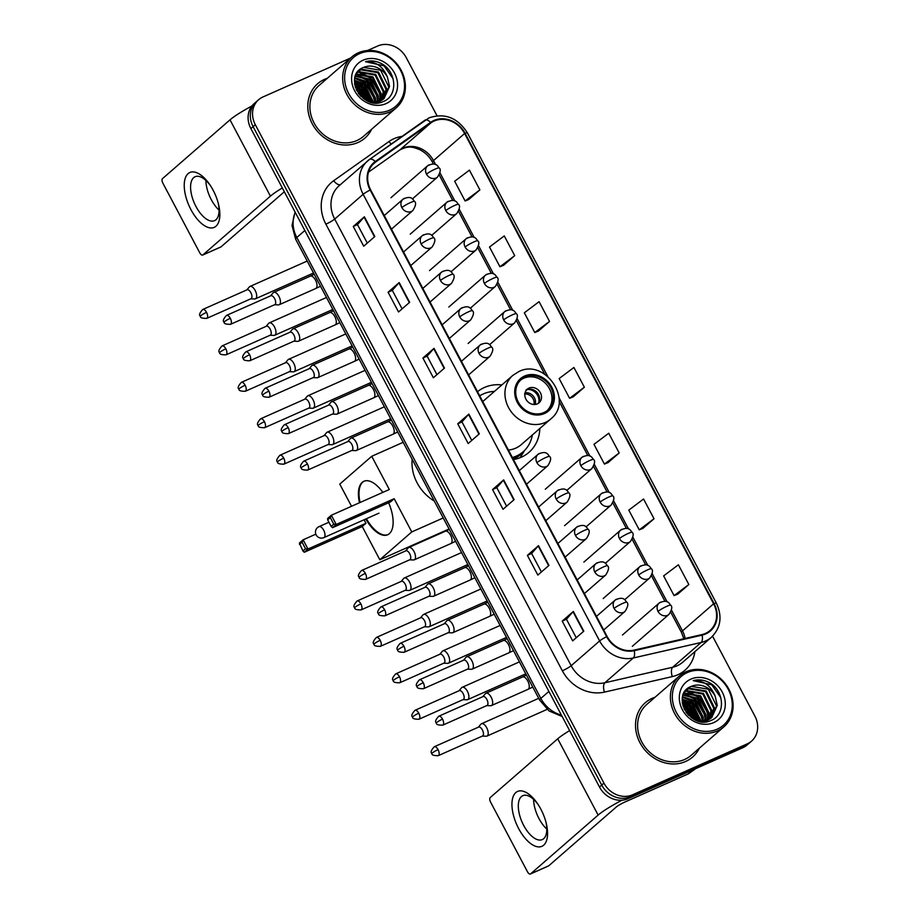 <?xml version="1.0" encoding="UTF-8"?>
<svg xmlns="http://www.w3.org/2000/svg" width="920" height="920" viewBox="0 0 920 920"><rect width="100%" height="100%" fill="white"/><g stroke="black" fill="none" stroke-linecap="round" stroke-linejoin="round"><path stroke-width="1.38" d="M501.871 384.916A39.767 34.649 49 0 0 484.426 387.481A39.767 34.649 49 0 0 477.526 391.713M513.441 459.54A39.767 34.649 49 0 0 521.341 457.205A39.767 34.649 49 0 0 528.988 452.341A39.767 34.649 49 0 0 539.81 428.501M350.566 58.052L262.993 96.945A22.505 19.607 49 0 0 258.658 99.693L254.207 103.569A22.505 19.607 49 0 0 250.884 128.582L599.495 787.002A22.505 19.607 49 0 0 628.049 798.686L742.773 747.741A22.505 19.607 49 0 0 747.097 744.993L749.328 743.061A22.505 19.607 49 0 1 744.993 745.809A22.505 19.607 49 0 0 749.328 743.061L751.548 741.117A22.505 19.607 49 0 0 754.883 716.105L712.563 636.192M256.438 101.626A22.505 19.607 49 0 0 253.103 126.649L601.714 785.059A22.505 19.607 49 0 0 630.269 796.755L744.993 745.809L630.269 796.755A22.505 19.607 49 0 1 601.714 785.059L253.103 126.649A22.505 19.607 49 0 1 256.438 101.626M324.53 79.362A36.018 31.383 49 0 0 317.596 83.766A36.018 31.383 49 0 0 314.697 127.811A36.018 31.383 49 0 0 357.96 142.508A36.018 31.383 49 0 0 364.895 138.103A36.018 31.383 49 0 0 371.645 129.237A36.018 31.383 49 0 1 364.895 138.103A36.018 31.383 49 0 1 357.96 142.508A36.018 31.383 49 0 1 314.697 127.811A36.018 31.383 49 0 1 317.596 83.766A36.018 31.383 49 0 1 324.53 79.362A36.018 31.383 49 0 1 327.313 78.303A36.018 31.383 49 0 0 324.53 79.362M652.245 698.314A36.018 31.383 49 0 0 645.311 702.719A36.018 31.383 49 0 0 642.413 746.764A36.018 31.383 49 0 0 685.676 761.449A36.018 31.383 49 0 0 692.61 757.045A36.018 31.383 49 0 0 699.361 748.178A36.018 31.383 49 0 1 692.61 757.045L692.61 757.045A36.018 31.383 49 0 1 685.676 761.449A36.018 31.383 49 0 1 642.413 746.764A36.018 31.383 49 0 1 645.311 702.719A36.018 31.383 49 0 1 652.245 698.314A36.018 31.383 49 0 1 655.029 697.245A36.018 31.383 49 0 0 652.245 698.314M434.136 121.037A24.012 20.918 -131 0 1 464.611 133.504L713.609 603.796A24.012 20.918 -131 0 1 710.056 630.487A24.012 20.918 -131 0 1 701.914 634.593L634.064 650.118A24.012 20.918 -131 0 1 607.119 636.479L370.645 189.842A24.012 20.918 -131 0 1 374.198 163.15A24.012 20.918 -131 0 1 375.636 162.023L430.951 122.843A24.012 20.918 -131 0 1 434.136 121.037M433.86 120.508A24.61 21.436 49 0 0 430.594 122.36L375.279 161.54A24.61 21.436 49 0 0 370.162 190.049L606.636 636.686A24.61 21.436 49 0 0 634.259 650.67L702.109 635.145A24.61 21.436 49 0 0 714.092 603.577L465.094 133.285A24.61 21.436 49 0 0 433.86 120.508M677.706 594.159L688.838 584.522L678.396 564.788L663.63 575.897L674.084 595.631L677.833 594.101M642.873 528.379L654.016 518.753L643.563 499.019L628.808 510.117L639.25 529.851L643.011 528.333M608.051 462.61L619.183 452.973L608.741 433.239L593.975 444.348L604.428 464.082L608.189 462.553M468.74 199.502L479.883 189.876L469.43 170.142L454.675 181.24L465.117 200.974L468.878 199.456M503.573 265.282L514.705 255.645L504.263 235.911L489.497 247.02L499.951 266.754L503.7 265.224M538.395 331.05L549.539 321.425L539.085 301.691L524.331 312.8L534.773 332.534L538.534 331.004M573.229 396.83L584.361 387.205L573.907 367.471L559.153 378.568L569.595 398.303L573.355 396.773M258.658 99.693A22.505 19.607 49 0 0 255.323 124.717L603.934 783.127A22.505 19.607 49 0 0 632.5 794.822L747.212 743.877A22.505 19.607 49 0 0 751.548 741.117M437 115.736L406.272 57.684A22.505 19.607 49 0 0 377.706 46L367.528 50.519M548.952 565.397L537.843 575.08L527.39 555.346L538.51 545.663L548.952 565.397M583.786 631.178L572.665 640.849L562.223 621.115L573.332 611.443L583.786 631.178M444.475 368.08L433.366 377.752L422.912 358.018L434.033 348.346L444.475 368.08M409.653 302.3L398.532 311.972L388.091 292.238L399.199 282.566L409.653 302.3M374.82 236.52L363.71 246.203L353.268 226.469L364.377 216.786L374.82 236.52M514.13 499.629L503.022 509.3L492.568 489.566L503.677 479.895L514.13 499.629M479.308 433.849L468.188 443.52L457.746 423.786L468.855 414.115L479.308 433.849M457.746 423.786L461.966 421.912M471.764 440.416L461.966 421.889L468.544 414.425A6.003 0.759 -27.9 0 1 468.855 414.115M492.568 489.566L496.8 487.692M506.586 506.184L496.788 487.669L503.366 480.194A6.003 0.759 -27.9 0 1 503.677 479.895M353.268 226.469L357.489 224.583L364.067 217.097A6.003 0.759 -27.9 0 1 364.377 216.786M388.091 292.238L392.322 290.363M402.109 308.867L392.311 290.34L398.889 282.865A6.003 0.759 -27.9 0 1 399.199 282.566M422.912 358.018L427.144 356.143M436.942 374.635L427.133 356.12L433.711 348.645A6.003 0.759 -27.9 0 1 434.033 348.346M562.223 621.115L566.455 619.24L573.022 611.742A6.003 0.759 -27.9 0 1 573.332 611.443M527.39 555.346L531.622 553.46M541.42 571.964L531.61 553.449L538.2 545.974A6.003 0.759 -27.9 0 1 538.51 545.663M584.361 387.205L569.595 398.303M549.539 321.425L534.773 332.534M514.705 255.645L499.951 266.754M479.883 189.876L465.117 200.974M619.183 452.973L604.428 464.082M654.016 518.753L639.25 529.851M688.838 584.522L674.084 595.631M367.287 243.087L357.478 224.572M576.242 637.744L566.444 619.217M696.463 720.429A36.018 31.383 49 0 0 682.594 704.26A36.018 31.383 49 0 1 696.463 720.429M368.747 101.476A36.018 31.383 49 0 0 354.878 85.318A36.018 31.383 49 0 1 368.747 101.476M190.923 209.599A30.015 14.237 66.1 0 1 186.955 174.869A30.015 14.237 66.1 0 1 209.783 184.655A30.015 14.237 66.1 0 1 213.152 190.256A30.015 14.237 66.1 0 1 218.558 204.424A30.015 14.237 66.1 0 1 212.692 227.838A30.015 14.237 66.1 0 1 190.923 209.599M210.427 185.633A24.012 11.385 -113.9 0 0 195.086 176.743A24.012 11.385 -113.9 0 0 195.937 206.436A24.012 11.385 -113.9 0 0 214.578 220.639A24.012 11.385 -113.9 0 0 218.27 203.297M219.086 210.139A24.012 11.385 66.1 0 1 211.266 199.629A24.012 11.385 66.1 0 1 205.896 180.446M251.919 105.995A30.015 3.818 152.1 0 0 230.011 119.841L162.506 178.618A3.749 1.782 -113.9 0 0 162.852 183.114L199.767 252.839A3.749 1.782 -113.9 0 0 202.687 255.058A3.749 1.782 -113.9 0 0 202.906 254.909L221.018 246.87L284.326 191.751M282.313 187.956A30.015 3.818 152.1 0 0 270.411 196.144L202.906 254.909M389.562 110.193A32.269 28.106 49 0 0 400.545 70.38A32.269 28.106 49 0 0 359.605 53.636A32.269 28.106 49 0 0 348.622 93.437A32.269 28.106 49 0 0 389.562 110.193M389.7 111.998A33.764 29.417 49 0 0 396.198 107.87A33.764 29.417 49 0 0 398.923 66.573A33.764 29.417 49 0 0 358.351 52.796A33.764 29.417 49 0 0 351.854 56.925A33.764 29.417 49 0 0 349.14 98.221A33.764 29.417 49 0 0 389.7 111.998M351.854 56.925L319.079 85.468A33.764 29.417 49 0 0 316.353 126.764A33.764 29.417 49 0 0 356.914 140.53A33.764 29.417 49 0 0 363.411 136.401L396.198 107.87M369.115 100.257A33.764 29.417 49 0 0 366.631 95.852M356.718 85.537A33.764 29.417 49 0 0 354.671 84.18M357.202 72.461L358.777 71.645L375.739 74.474L383.985 91.321L381.006 100.59M356.971 72.795L358.087 72.254L375.049 75.072L383.295 91.919L380.581 100.809M387.447 77.153A18.756 16.341 49 0 0 363.641 67.413C342.228 74.98 362.687 111.722 383.03 101.614C398.279 96.266 396.761 71.495 381.443 63.606C376.096 60.881 370.794 60.248 365.539 61.709C375.705 61.226 383.007 66.367 387.447 77.153L389.539 86.48L384.077 98.52L380.362 100.912L370.933 102.2M357.799 71.668L361.56 69.23L378.522 72.047L386.768 88.895L382.616 99.636M383.387 99.118L379.661 101.51L374.762 102.867M357.776 71.691L360.858 69.839L377.821 72.657L386.066 89.504L382.237 99.9M358.179 93.035L360.985 96.416M355.189 86.641L359.076 88.975L366.712 100.556M355.534 87.757L358.374 89.585L365.677 100.004M354.545 83.03L361.847 86.56L370.07 101.948M354.625 83.846L361.157 87.17L369.311 101.683M354.522 80.189L364.63 84.145L372.876 100.993L372.784 102.361M354.487 80.845L363.929 84.743L372.14 102.327M354.878 77.797L367.402 81.73L375.647 98.566L375.176 102.292M354.763 78.361L366.712 82.328L374.957 99.176L374.601 102.338M355.488 75.727L370.185 79.304L378.43 96.151L377.303 101.936M355.315 76.222L369.495 79.913L377.729 96.761L376.797 102.051M356.293 73.945L372.968 76.889L381.202 93.736L379.247 101.361M356.074 74.37L372.266 77.487L380.512 94.334L378.775 101.534M363.641 67.413L380.604 70.242L388.849 87.09L383.732 98.82M363.089 60.202A24.759 21.574 49 0 0 354.66 90.758A24.759 21.574 49 0 0 386.078 103.615A24.759 21.574 49 0 0 394.507 73.071A24.759 21.574 49 0 0 363.089 60.202M365.539 61.709L384.054 65.837L393.104 78.763M360.467 73.508L370.162 77.935L377.315 86.33L380.27 96.887M357.696 75.934L367.379 80.35L374.543 88.745L377.487 99.302M354.913 78.349L364.607 82.765L371.76 91.16L374.716 101.718M354.476 81.362L361.824 85.192L371.784 102.292M354.821 85.02L359.053 87.607L368.322 101.303M356.569 90.252L363.503 98.578M362.25 73.543L370.507 77.625L380.489 94.955M359.478 75.957L367.735 80.051L377.706 97.37M356.695 78.384L364.952 82.466L374.934 99.785M354.487 80.96L362.169 84.882L372.151 102.2M354.729 84.502L359.398 87.308L368.805 101.499M356.166 89.389L364.285 99.13M525.147 377.016A20.263 17.652 49 0 0 521.249 379.488A20.263 17.652 49 0 0 519.616 404.271A20.263 17.652 49 0 0 543.95 412.528A20.263 17.652 49 0 0 547.848 410.055A20.263 17.652 49 0 0 549.481 385.273A20.263 17.652 49 0 0 525.147 377.016M547.135 410.642A20.263 17.652 49 0 0 547.791 386.055A20.263 17.652 49 0 0 523.756 378.223A20.263 17.652 49 0 0 520.57 380.121M512.727 458.183A35.489 30.923 49 0 0 514.912 457.32A35.489 30.923 49 0 0 521.732 452.985L523.123 451.777A35.489 30.923 49 0 0 532.335 434.999M512.371 457.516A35.489 30.923 49 0 0 516.292 456.113A35.489 30.923 49 0 0 523.123 451.777M494.408 391.425A35.489 30.923 49 0 0 483.345 393.898A35.489 30.923 49 0 0 479.722 395.841M508.426 450.053A28.888 25.173 49 0 0 515.729 448.155A28.888 25.173 49 0 0 521.295 444.613L550.746 418.979A28.888 25.173 -131 0 1 545.18 422.51A28.888 25.173 -131 0 1 510.473 410.734A28.888 25.173 -131 0 1 512.808 375.406L483.356 401.039A28.888 25.173 49 0 0 482.758 401.58M412.148 459.241A41.273 35.949 49 0 0 434.274 501.043M528.988 388.091A9.005 7.843 49 0 0 527.252 389.195A9.005 7.843 49 0 0 526.528 400.2A9.005 7.843 49 0 0 537.337 403.88A9.005 7.843 49 0 0 539.074 402.776A9.005 7.843 49 0 0 539.798 391.759A9.005 7.843 49 0 0 528.988 388.091M538.028 403.523A9.005 7.843 49 0 0 537.418 392.863A9.005 7.843 49 0 0 527.034 389.781A9.005 7.843 49 0 0 526.355 390.126M524.779 450.202L520.639 456.86A39.019 33.994 -131 0 1 520.076 457.734M528.034 389.424A10.499 9.154 -131 0 1 538.947 401.959M526.32 389.574L524.618 394.024M388.631 502.768A29.267 13.88 66.1 0 1 387.653 534.761A29.267 13.88 66.1 0 1 365.792 519.006M449.075 528.988L379.822 559.74L362.238 526.528L304.278 552.264L302.921 550.999L299.402 543.053L303.117 539.81L315.824 534.175M351.52 506.287L339.779 484.104L371.726 456.285L403.178 442.313M362.238 526.528L365.964 523.284L307.993 549.021L304.278 552.264M359.467 502.757A29.267 13.88 66.1 0 1 363.894 481.275A29.267 13.88 66.1 0 1 382.812 492.395M364.09 519.754L365.964 523.284M379.822 559.74L411.769 531.933L394.185 498.709L390.459 501.952L332.499 527.689L336.225 524.457L394.185 498.709M330.28 517.58L333.764 524.159L336.225 524.457L331.349 515.246L330.28 517.58L327.669 519.857L327.623 518.489L331.349 515.246L389.309 489.509L371.726 456.285M443.233 517.96L411.769 531.933M299.448 544.422L302.059 542.156L303.117 539.81L307.993 549.021L305.532 548.734L302.059 542.156M302.921 550.999L305.532 548.734M333.764 524.159L331.154 526.435L332.499 527.689M327.669 519.857L331.154 526.435M387.952 534.623A29.267 13.88 66.1 0 1 366.401 518.731M360.065 502.492A29.267 13.88 66.1 0 1 362.791 482.091A29.267 13.88 66.1 0 1 364.205 481.148M250.792 298.816L254.69 298.954A6.75 3.197 -113.9 0 0 255.415 298.816A6.75 3.197 -113.9 0 0 255.817 298.563A6.75 3.197 -113.9 0 0 255.173 290.467A6.75 3.197 -113.9 0 0 249.941 286.476A6.75 3.197 -113.9 0 0 249.538 286.729A6.75 3.197 -113.9 0 0 249.355 286.925A6.75 3.197 -113.9 0 0 249.182 287.155M206.54 312.363A4.876 2.311 -113.9 0 1 206.712 318.389L251.033 298.712A4.876 2.311 -113.9 0 0 251.321 298.528A4.876 2.311 -113.9 0 0 250.861 292.686A4.876 2.311 -113.9 0 0 247.077 289.8L202.756 309.476C199.548 312.995 198.766 315.238 200.422 316.216A4.876 0.621 152.1 0 1 200.813 315.675A4.876 0.621 -27.9 0 1 206.54 312.363A4.876 2.311 -113.9 0 0 202.756 309.476M270.089 335.259L273.987 335.397A6.75 3.197 -113.9 0 0 274.712 335.259A6.75 3.197 -113.9 0 0 275.103 335.006A6.75 3.197 -113.9 0 0 274.47 326.91A6.75 3.197 -113.9 0 0 269.226 322.909A6.75 3.197 -113.9 0 0 268.835 323.161A6.75 3.197 -113.9 0 0 268.64 323.368A6.75 3.197 -113.9 0 0 268.479 323.598M225.837 348.806A4.876 2.311 -113.9 0 1 226.009 354.832L270.33 335.156A4.876 2.311 -113.9 0 0 270.618 334.972A4.876 2.311 -113.9 0 0 270.158 329.118A4.876 2.311 -113.9 0 0 266.374 326.232L222.053 345.92C218.845 349.428 218.063 351.681 219.719 352.659A4.876 0.621 152.1 0 1 220.11 352.118A4.876 0.621 -27.9 0 1 225.837 348.806A4.876 2.311 -113.9 0 0 222.053 345.92M289.386 371.703L293.284 371.829A6.75 3.197 -113.9 0 0 294.009 371.703A6.75 3.197 -113.9 0 0 294.4 371.45A6.75 3.197 -113.9 0 0 293.767 363.354A6.75 3.197 -113.9 0 0 288.523 359.352A6.75 3.197 -113.9 0 0 288.132 359.605A6.75 3.197 -113.9 0 0 287.937 359.8A6.75 3.197 -113.9 0 0 287.764 360.03M245.134 385.238A4.876 2.311 -113.9 0 1 245.306 391.276L289.627 371.588A4.876 2.311 -113.9 0 0 289.904 371.404A4.876 2.311 -113.9 0 0 289.443 365.562A4.876 2.311 -113.9 0 0 285.66 362.675L241.35 382.352C238.13 385.871 237.36 388.113 239.016 389.091A4.876 0.621 152.1 0 1 239.395 388.562A4.876 0.621 -27.9 0 1 245.134 385.238A4.876 2.311 -113.9 0 0 241.35 382.352M308.671 408.135L312.57 408.273A6.75 3.197 -113.9 0 0 313.294 408.135A6.75 3.197 -113.9 0 0 313.697 407.882A6.75 3.197 -113.9 0 0 313.065 399.786A6.75 3.197 -113.9 0 0 307.82 395.796A6.75 3.197 -113.9 0 0 307.429 396.048A6.75 3.197 -113.9 0 0 307.234 396.244A6.75 3.197 -113.9 0 0 307.061 396.474M264.419 421.682A4.876 2.311 -113.9 0 1 264.603 427.708L308.913 408.031A4.876 2.311 -113.9 0 0 309.2 407.847A4.876 2.311 -113.9 0 0 308.74 402.005A4.876 2.311 -113.9 0 0 304.957 399.119L260.636 418.796C257.427 422.315 256.645 424.557 258.313 425.534A4.876 0.621 152.1 0 1 258.692 424.994A4.876 0.621 -27.9 0 1 264.419 421.682A4.876 2.311 -113.9 0 0 260.636 418.796M327.968 444.578L331.867 444.716A6.75 3.197 -113.9 0 0 332.591 444.578A6.75 3.197 -113.9 0 0 332.982 444.325A6.75 3.197 -113.9 0 0 332.35 436.229A6.75 3.197 -113.9 0 0 327.117 432.228A6.75 3.197 -113.9 0 0 326.715 432.48A6.75 3.197 -113.9 0 0 326.519 432.687A6.75 3.197 -113.9 0 0 326.358 432.917M283.716 458.125A4.876 2.311 -113.9 0 1 283.889 464.151L328.21 444.475A4.876 2.311 -113.9 0 0 328.497 444.291A4.876 2.311 -113.9 0 0 328.037 438.437A4.876 2.311 -113.9 0 0 324.254 435.551L279.933 455.239C276.724 458.746 275.942 461 277.598 461.978A4.876 0.621 152.1 0 1 277.989 461.437A4.876 0.621 -27.9 0 1 283.716 458.125A4.876 2.311 -113.9 0 0 279.933 455.239M405.145 590.341L409.043 590.467A6.75 3.197 -113.9 0 0 409.768 590.33A6.75 3.197 -113.9 0 0 410.159 590.088A6.75 3.197 -113.9 0 0 409.526 581.992A6.75 3.197 -113.9 0 0 404.282 577.99A6.75 3.197 -113.9 0 0 403.891 578.243A6.75 3.197 -113.9 0 0 403.696 578.438A6.75 3.197 -113.9 0 0 403.535 578.668M360.893 603.876A4.876 2.311 -113.9 0 1 361.065 609.914L405.386 590.226A4.876 2.311 -113.9 0 0 405.674 590.042A4.876 2.311 -113.9 0 0 405.214 584.2A4.876 2.311 -113.9 0 0 401.43 581.313L357.109 600.99C353.901 604.509 353.119 606.751 354.775 607.729A4.876 0.621 152.1 0 1 355.166 607.188A4.876 0.621 -27.9 0 1 360.893 603.876A4.876 2.311 -113.9 0 0 357.109 600.99M424.442 626.773L428.341 626.911A6.75 3.197 -113.9 0 0 429.065 626.773A6.75 3.197 -113.9 0 0 429.456 626.52A6.75 3.197 -113.9 0 0 428.823 618.424A6.75 3.197 -113.9 0 0 423.579 614.433A6.75 3.197 -113.9 0 0 423.188 614.686A6.75 3.197 -113.9 0 0 422.993 614.882A6.75 3.197 -113.9 0 0 422.82 615.112M380.19 640.32A4.876 2.311 -113.9 0 1 380.362 646.346L424.683 626.669A4.876 2.311 -113.9 0 0 424.959 626.485A4.876 2.311 -113.9 0 0 424.499 620.644A4.876 2.311 -113.9 0 0 420.716 617.757L376.406 637.433C373.186 640.941 372.416 643.195 374.072 644.172A4.876 0.621 152.1 0 1 374.463 643.632A4.876 0.621 -27.9 0 1 380.19 640.32A4.876 2.311 -113.9 0 0 376.406 637.433M443.727 663.216L447.626 663.343A6.75 3.197 -113.9 0 0 448.35 663.216A6.75 3.197 -113.9 0 0 448.753 662.963A6.75 3.197 -113.9 0 0 448.12 654.867A6.75 3.197 -113.9 0 0 442.876 650.865A6.75 3.197 -113.9 0 0 442.485 651.119A6.75 3.197 -113.9 0 0 442.29 651.314A6.75 3.197 -113.9 0 0 442.117 651.544M399.487 676.763A4.876 2.311 -113.9 0 1 399.659 682.789L443.969 663.113A4.876 2.311 -113.9 0 0 444.256 662.929A4.876 2.311 -113.9 0 0 443.796 657.075A4.876 2.311 -113.9 0 0 440.013 654.189L395.692 673.877C392.483 677.384 391.713 679.627 393.369 680.616A4.876 0.621 152.1 0 1 393.748 680.075A4.876 0.621 -27.9 0 1 399.487 676.763A4.876 2.311 -113.9 0 0 395.692 673.877M463.024 699.66L466.923 699.786A6.75 3.197 -113.9 0 0 467.647 699.648A6.75 3.197 -113.9 0 0 468.038 699.407A6.75 3.197 -113.9 0 0 467.406 691.311A6.75 3.197 -113.9 0 0 462.173 687.309A6.75 3.197 -113.9 0 0 461.771 687.562A6.75 3.197 -113.9 0 0 461.587 687.757A6.75 3.197 -113.9 0 0 461.414 687.987M418.772 713.195A4.876 2.311 -113.9 0 1 418.945 719.233L463.266 699.545A4.876 2.311 -113.9 0 0 463.553 699.361A4.876 2.311 -113.9 0 0 463.093 693.519A4.876 2.311 -113.9 0 0 459.31 690.632L414.989 710.309C411.78 713.828 410.998 716.07 412.654 717.048A4.876 0.621 152.1 0 1 413.046 716.507A4.876 0.621 -27.9 0 1 418.772 713.195A4.876 2.311 -113.9 0 0 414.989 710.309M482.322 736.092L486.22 736.23A6.75 3.197 -113.9 0 0 486.944 736.092A6.75 3.197 -113.9 0 0 487.335 735.839A6.75 3.197 -113.9 0 0 486.703 727.743A6.75 3.197 -113.9 0 0 481.459 723.752A6.75 3.197 -113.9 0 0 481.068 724.005A6.75 3.197 -113.9 0 0 480.872 724.201A6.75 3.197 -113.9 0 0 480.711 724.431M438.069 749.639A4.876 2.311 -113.9 0 1 438.242 755.665L482.563 735.988A4.876 2.311 -113.9 0 0 482.839 735.804A4.876 2.311 -113.9 0 0 482.39 729.962A4.876 2.311 -113.9 0 0 478.595 727.076L434.286 746.752C431.077 750.26 430.296 752.514 431.952 753.491A4.876 0.621 152.1 0 1 432.342 752.951A4.876 0.621 -27.9 0 1 438.069 749.639A4.876 2.311 -113.9 0 0 434.286 746.752M274.551 304.75L278.45 304.888A6.75 3.197 -113.9 0 0 279.174 304.75A6.75 3.197 -113.9 0 0 279.577 304.497A6.75 3.197 -113.9 0 0 279.162 296.838A6.75 3.197 -113.9 0 0 273.7 292.411A6.75 3.197 -113.9 0 0 273.309 292.663A6.75 3.197 -113.9 0 0 273.113 292.859A6.75 3.197 -113.9 0 0 272.941 293.089M230.299 318.297A4.876 2.311 -113.9 0 1 230.483 324.323L274.792 304.647A4.876 2.311 -113.9 0 0 275.08 304.462A4.876 2.311 -113.9 0 0 274.62 298.62A4.876 2.311 -113.9 0 0 270.836 295.734L226.515 315.41C223.307 318.929 222.525 321.172 224.192 322.149A4.876 0.621 152.1 0 1 224.572 321.609A4.876 0.621 -27.9 0 1 230.299 318.297A4.876 2.311 -113.9 0 0 226.515 315.41M293.848 341.193L297.747 341.331A6.75 3.197 -113.9 0 0 298.471 341.193A6.75 3.197 -113.9 0 0 298.862 340.94A6.75 3.197 -113.9 0 0 298.448 333.281A6.75 3.197 -113.9 0 0 292.986 328.842A6.75 3.197 -113.9 0 0 292.594 329.096A6.75 3.197 -113.9 0 0 292.399 329.303A6.75 3.197 -113.9 0 0 292.238 329.532M249.596 354.74A4.876 2.311 -113.9 0 1 249.768 360.766L294.089 341.09A4.876 2.311 -113.9 0 0 294.377 340.906A4.876 2.311 -113.9 0 0 293.917 335.053A4.876 2.311 -113.9 0 0 290.133 332.166L245.812 351.854C242.604 355.361 241.822 357.615 243.478 358.593A4.876 0.621 152.1 0 1 243.869 358.053A4.876 0.621 -27.9 0 1 249.596 354.74A4.876 2.311 -113.9 0 0 245.812 351.854M313.145 377.637L317.043 377.763A6.75 3.197 -113.9 0 0 317.768 377.637A6.75 3.197 -113.9 0 0 318.159 377.384A6.75 3.197 -113.9 0 0 317.745 369.713A6.75 3.197 -113.9 0 0 312.282 365.286A6.75 3.197 -113.9 0 0 311.891 365.539A6.75 3.197 -113.9 0 0 311.696 365.734A6.75 3.197 -113.9 0 0 311.535 365.964M268.893 391.172A4.876 2.311 -113.9 0 1 269.065 397.21L313.386 377.522A4.876 2.311 -113.9 0 0 313.662 377.338A4.876 2.311 -113.9 0 0 313.214 371.496A4.876 2.311 -113.9 0 0 309.419 368.609L265.109 388.286C261.889 391.805 261.119 394.047 262.775 395.025A4.876 0.621 152.1 0 1 263.166 394.484A4.876 0.621 -27.9 0 1 268.893 391.172A4.876 2.311 -113.9 0 0 265.109 388.286M332.43 414.069L336.329 414.207A6.75 3.197 -113.9 0 0 337.065 414.069A6.75 3.197 -113.9 0 0 337.456 413.816A6.75 3.197 -113.9 0 0 337.042 406.157A6.75 3.197 -113.9 0 0 331.579 401.729A6.75 3.197 -113.9 0 0 331.188 401.982A6.75 3.197 -113.9 0 0 330.993 402.178A6.75 3.197 -113.9 0 0 330.82 402.408M288.19 427.616A4.876 2.311 -113.9 0 1 288.362 433.642L332.672 413.966A4.876 2.311 -113.9 0 0 332.959 413.781A4.876 2.311 -113.9 0 0 332.499 407.94A4.876 2.311 -113.9 0 0 328.716 405.053L284.395 424.729C281.186 428.237 280.416 430.491 282.072 431.468A4.876 0.621 152.1 0 1 282.452 430.928A4.876 0.621 -27.9 0 1 288.19 427.616A4.876 2.311 -113.9 0 0 284.395 424.729M351.728 450.512L355.626 450.639A6.75 3.197 -113.9 0 0 356.35 450.512A6.75 3.197 -113.9 0 0 356.753 450.259A6.75 3.197 -113.9 0 0 356.339 442.6A6.75 3.197 -113.9 0 0 350.876 438.161A6.75 3.197 -113.9 0 0 350.474 438.414A6.75 3.197 -113.9 0 0 350.29 438.61A6.75 3.197 -113.9 0 0 350.117 438.851M307.475 464.059A4.876 2.311 -113.9 0 1 307.648 470.085L351.969 450.409A4.876 2.311 -113.9 0 0 352.256 450.225A4.876 2.311 -113.9 0 0 351.796 444.371A4.876 2.311 -113.9 0 0 348.013 441.485L303.692 461.173C300.483 464.68 299.702 466.923 301.369 467.912A4.876 0.621 152.1 0 1 301.748 467.371A4.876 0.621 -27.9 0 1 307.475 464.059A4.876 2.311 -113.9 0 0 303.692 461.173M409.607 559.832L413.505 559.958A6.75 3.197 -113.9 0 0 414.23 559.832A6.75 3.197 -113.9 0 0 414.632 559.578A6.75 3.197 -113.9 0 0 414.218 551.919A6.75 3.197 -113.9 0 0 408.756 547.481A6.75 3.197 -113.9 0 0 408.365 547.733A6.75 3.197 -113.9 0 0 408.169 547.929A6.75 3.197 -113.9 0 0 407.997 548.159M365.366 573.378A4.876 2.311 -113.9 0 1 365.539 579.404L409.848 559.728A4.876 2.311 -113.9 0 0 410.136 559.544A4.876 2.311 -113.9 0 0 409.676 553.691A4.876 2.311 -113.9 0 0 405.892 550.804L361.572 570.492C358.363 573.999 357.581 576.242 359.248 577.231A4.876 0.621 152.1 0 1 359.628 576.691A4.876 0.621 -27.9 0 1 365.366 573.378A4.876 2.311 -113.9 0 0 361.572 570.492M428.904 596.275L432.803 596.401A6.75 3.197 -113.9 0 0 433.527 596.263A6.75 3.197 -113.9 0 0 433.918 596.022A6.75 3.197 -113.9 0 0 433.504 588.351A6.75 3.197 -113.9 0 0 428.053 583.924A6.75 3.197 -113.9 0 0 427.65 584.177A6.75 3.197 -113.9 0 0 427.455 584.372A6.75 3.197 -113.9 0 0 427.294 584.602M384.652 609.81A4.876 2.311 -113.9 0 1 384.824 615.848L429.145 596.16A4.876 2.311 -113.9 0 0 429.433 595.976A4.876 2.311 -113.9 0 0 428.973 590.134A4.876 2.311 -113.9 0 0 425.19 587.247L380.868 606.924C377.66 610.443 376.878 612.685 378.534 613.663A4.876 0.621 152.1 0 1 378.925 613.122A4.876 0.621 -27.9 0 1 384.652 609.81A4.876 2.311 -113.9 0 0 380.868 606.924M448.201 632.707L452.099 632.845A6.75 3.197 -113.9 0 0 452.824 632.707A6.75 3.197 -113.9 0 0 453.215 632.454A6.75 3.197 -113.9 0 0 452.801 624.795A6.75 3.197 -113.9 0 0 447.338 620.367A6.75 3.197 -113.9 0 0 446.947 620.62A6.75 3.197 -113.9 0 0 446.752 620.816A6.75 3.197 -113.9 0 0 446.591 621.046M403.949 646.254A4.876 2.311 -113.9 0 1 404.122 652.28L448.442 632.603A4.876 2.311 -113.9 0 0 448.718 632.419A4.876 2.311 -113.9 0 0 448.27 626.577A4.876 2.311 -113.9 0 0 444.475 623.691L400.166 643.367C396.945 646.875 396.175 649.129 397.831 650.106A4.876 0.621 152.1 0 1 398.222 649.566A4.876 0.621 -27.9 0 1 403.949 646.254A4.876 2.311 -113.9 0 0 400.166 643.367M467.498 669.15L471.385 669.277A6.75 3.197 -113.9 0 0 472.121 669.15A6.75 3.197 -113.9 0 0 472.512 668.897A6.75 3.197 -113.9 0 0 472.098 661.238A6.75 3.197 -113.9 0 0 466.635 656.799A6.75 3.197 -113.9 0 0 466.244 657.053A6.75 3.197 -113.9 0 0 466.049 657.248A6.75 3.197 -113.9 0 0 465.876 657.478M423.246 682.697A4.876 2.311 -113.9 0 1 423.418 688.723L467.728 669.047A4.876 2.311 -113.9 0 0 468.015 668.863A4.876 2.311 -113.9 0 0 467.555 663.009A4.876 2.311 -113.9 0 0 463.772 660.123L419.462 679.811C416.242 683.318 415.472 685.561 417.128 686.55A4.876 0.621 152.1 0 1 417.507 686.009A4.876 0.621 -27.9 0 1 423.246 682.697A4.876 2.311 -113.9 0 0 419.462 679.811M486.784 705.594L490.682 705.72A6.75 3.197 -113.9 0 0 491.406 705.582A6.75 3.197 -113.9 0 0 491.809 705.341A6.75 3.197 -113.9 0 0 491.395 697.67A6.75 3.197 -113.9 0 0 485.932 693.243A6.75 3.197 -113.9 0 0 485.53 693.496A6.75 3.197 -113.9 0 0 485.346 693.692A6.75 3.197 -113.9 0 0 485.173 693.921M442.531 719.13A4.876 2.311 -113.9 0 1 442.704 725.167L487.025 705.479A4.876 2.311 -113.9 0 0 487.312 705.295A4.876 2.311 -113.9 0 0 486.852 699.453A4.876 2.311 -113.9 0 0 483.069 696.567L438.748 716.243C435.539 719.762 434.757 722.005 436.425 722.982A4.876 0.621 152.1 0 1 436.804 722.442A4.876 0.621 -27.9 0 1 442.531 719.13A4.876 2.311 -113.9 0 0 438.748 716.243M518.639 828.552A30.015 14.237 66.1 0 1 514.671 793.81A30.015 14.237 66.1 0 1 537.498 803.608A30.015 14.237 66.1 0 1 540.868 809.209A30.015 14.237 66.1 0 1 546.273 823.377A30.015 14.237 66.1 0 1 540.408 846.779A30.015 14.237 66.1 0 1 518.639 828.552M538.142 804.574A24.012 11.385 -113.9 0 0 522.801 795.696A24.012 11.385 -113.9 0 0 523.653 825.378A24.012 11.385 -113.9 0 0 542.294 839.581A24.012 11.385 -113.9 0 0 545.985 822.238M546.802 829.081A24.012 11.385 66.1 0 1 538.982 818.57A24.012 11.385 66.1 0 1 533.611 799.388M569.629 730.595A30.015 3.818 152.1 0 0 557.727 738.794L490.222 797.559A3.749 1.782 -113.9 0 0 490.567 802.056L527.482 871.78A3.749 1.782 -113.9 0 0 530.403 874A3.749 1.782 -113.9 0 0 530.621 873.862L548.734 865.812L616.239 807.047A7.498 0.954 -27.9 0 1 625.059 801.952L688.194 773.915L692.714 769.971M622 800.204A30.015 3.818 152.1 0 0 598.126 815.085L530.621 873.862M695.761 768.625L688.689 773.628A3.749 3.266 -131 0 1 688.194 773.915M717.278 729.146A32.269 28.106 49 0 0 728.26 689.333A32.269 28.106 49 0 0 687.32 672.577A32.269 28.106 49 0 0 676.338 712.39A32.269 28.106 49 0 0 717.278 729.146M717.416 730.94A33.764 29.417 49 0 0 723.913 726.811A33.764 29.417 49 0 0 726.639 685.515A33.764 29.417 49 0 0 686.067 671.749A33.764 29.417 49 0 0 679.569 675.878A33.764 29.417 49 0 0 676.856 717.174A33.764 29.417 49 0 0 717.416 730.94M679.569 675.878L646.794 704.409A33.764 29.417 49 0 0 644.069 745.706A33.764 29.417 49 0 0 684.63 759.483A33.764 29.417 49 0 0 691.127 755.355L723.913 726.811M696.831 719.21A33.764 29.417 49 0 0 694.347 714.794M684.434 704.478A33.764 29.417 49 0 0 682.387 703.121M684.917 691.403L686.492 690.598L703.455 693.415L711.7 710.263L708.722 719.543M684.687 691.748L685.803 691.196L702.765 694.025L711.01 710.872L708.296 719.75M715.162 696.106A18.756 16.341 49 0 0 691.357 686.366C669.944 693.933 690.402 730.664 710.746 720.556C725.995 715.208 724.477 690.437 709.159 682.548C703.811 679.834 698.51 679.202 693.255 680.65C703.42 680.168 710.723 685.319 715.162 696.106L717.255 705.421L711.793 717.462L708.078 719.854L698.648 721.142M709.952 718.842L713.782 708.446L705.536 691.598L688.574 688.781L685.779 690.38L689.275 688.183L706.238 691L714.483 707.848L710.332 718.589M711.102 718.071L707.376 720.463L702.477 721.809M685.894 711.976L688.7 715.357M682.904 705.582L686.792 707.928L694.428 719.509M683.249 706.709L686.09 708.526L693.393 718.945M682.26 701.983L689.563 705.513L697.785 720.889M682.341 702.788L688.873 706.111L697.026 720.636M682.237 699.131L692.346 703.087L700.591 719.934L700.499 721.303M682.203 699.798L691.644 703.696L699.856 721.269M682.594 696.739L695.117 700.672L703.363 717.519L702.891 721.234M682.479 697.303L694.428 701.281L702.673 718.129L702.317 721.28M683.203 694.681L697.9 698.257L706.146 715.105L705.019 720.889M683.031 695.163L697.21 698.855L705.444 715.702L704.513 720.992M684.008 692.898L700.683 695.831L708.918 712.678L706.962 720.314M683.79 693.312L699.982 696.44L708.227 713.287L706.491 720.475M691.357 686.366L708.319 689.183L716.565 706.031L711.447 717.761M690.805 679.155A24.759 21.574 49 0 0 682.375 709.711A24.759 21.574 49 0 0 713.793 722.568A24.759 21.574 49 0 0 722.223 692.012A24.759 21.574 49 0 0 690.805 679.155M693.255 680.65L711.769 684.79L720.82 697.705M688.183 692.461L697.877 696.877L705.03 705.272L707.986 715.829M685.411 694.876L695.094 699.292L702.259 707.687L705.203 718.255M682.629 697.303L692.323 701.719L699.476 710.113L702.431 720.67M682.192 700.315L689.54 704.133L699.499 721.245M682.536 703.961L686.769 706.548L696.037 720.256M684.284 709.193L691.219 717.519M689.966 692.484L698.222 696.578L708.204 713.897M687.194 694.91L695.451 698.993L705.421 716.312M684.411 697.325L692.668 701.419L702.65 718.738M682.203 699.901L689.885 703.834L699.867 721.154M682.444 703.455L687.113 706.249L696.52 720.452M683.882 708.342L692.001 718.071M250.884 128.582L255.323 124.717M742.773 747.741L747.212 743.877M628.049 798.686L632.5 794.822M599.495 787.002L603.934 783.127M295.24 212.359A30.015 26.151 49 0 0 296.803 237.498L304.842 230.506M562.178 716.519L549.056 710.953L539.66 700.085L295.619 239.165A15.008 1.909 -27.9 0 1 296.803 237.498L540.845 698.418L548.884 691.426M539.66 700.085A15.008 1.909 -27.9 0 1 540.845 698.418A30.015 26.151 49 0 0 561.43 715.116M464.611 133.504L433.492 160.586A24.012 20.918 49 0 0 403.029 148.12A24.012 20.918 49 0 0 399.843 149.937L368.517 172.109M694.899 651.647A37.513 32.683 -131 0 1 677.81 674.774A37.513 32.683 -131 0 1 672.301 676.602L604.452 692.116A37.513 32.683 -131 0 1 562.361 670.806L325.875 224.169A37.513 32.683 -131 0 1 333.684 180.711L388.999 141.53A37.513 32.683 -131 0 1 402.04 136.401M702.109 635.145A7.498 3.335 77.1 0 1 701.155 642.47L672.704 667.241A30.015 26.151 49 0 0 677.108 665.769A30.015 26.151 49 0 0 682.881 662.101L711.332 637.341A30.015 26.151 -131 0 1 701.155 642.47L633.305 657.984A30.015 26.151 -131 0 1 599.621 640.941L363.147 194.304A7.498 0.954 -27.9 0 1 370.162 190.049M369.679 159.321L424.706 120.359A7.498 3.668 54.7 0 1 424.844 120.244A7.498 3.668 54.7 0 1 430.594 122.36M606.636 636.686A7.498 0.954 152.1 0 0 599.621 640.941L571.182 665.712A30.015 26.151 49 0 0 604.854 682.755L672.704 667.241A7.498 3.335 -102.9 0 0 672.301 676.602M634.259 650.67A7.498 3.335 77.1 0 1 633.305 657.984L604.854 682.755A7.498 3.335 -102.9 0 0 604.452 692.116M714.092 603.577A7.498 0.954 -27.9 0 1 716.369 603.14L467.36 132.848C457.654 117.714 444.912 112.7 429.122 117.817L369.529 159.424L339.147 185.713A30.015 26.151 49 0 0 334.696 219.075L363.147 194.304A30.015 26.151 -131 0 1 367.586 160.942A30.015 26.151 -131 0 1 369.38 159.528A7.498 3.668 54.7 0 1 369.529 159.424A7.498 3.668 54.7 0 1 375.279 161.54M467.36 132.848A7.498 0.954 152.1 0 0 465.094 133.285M325.875 224.169A7.498 0.954 -27.9 0 0 334.696 219.075L571.182 665.712A7.498 0.954 -27.9 0 1 562.361 670.806M333.684 180.711A7.498 3.668 -125.3 0 0 340.377 184.632M388.999 141.53A7.498 3.668 -125.3 0 0 391.322 143.98M685.112 638.434A24.012 20.918 49 0 0 682.502 630.89L671.462 610.029M713.609 603.796L682.502 630.89A13.501 1.713 -27.9 0 0 681.432 632.373L670.726 612.179M667.138 601.875L652.165 573.597M647.841 565.443L632.868 537.153M628.556 529L613.571 500.71M609.258 492.556L594.285 464.278M589.961 456.124L559.061 397.739M547.745 376.383L517.109 318.516M512.785 310.362L497.812 282.072M493.499 273.918L478.515 245.64M474.202 237.486L459.229 209.196M454.905 201.043L439.933 172.753M435.62 164.599L433.492 160.586A13.501 1.713 -27.9 0 0 432.423 162.081C429.329 156.434 425.005 152.26 419.44 149.534C413.126 147.257 409.078 145.084 399.579 150.132A13.501 6.601 -125.3 0 0 399.843 149.937L430.951 122.843M375.636 162.023L372.887 164.415M399.315 150.305A13.501 6.601 -125.3 0 0 399.579 150.132L368.506 172.143M478.975 434.136L468.544 414.425M444.153 368.356L433.711 348.645M409.331 302.577L398.889 282.865M374.497 236.808L364.067 217.097M513.808 499.905L503.366 480.194M548.63 565.685L538.2 545.974M583.464 631.453L573.022 611.742M270.411 196.144L230.011 119.841M544.479 413.517A21.39 18.63 49 0 0 551.759 387.136A21.39 18.63 49 0 0 524.63 376.027A21.39 18.63 49 0 0 517.339 402.419A21.39 18.63 49 0 0 544.479 413.517M513.256 459.183A35.972 31.349 49 0 0 524.342 450.65M318.676 526.861A6.003 2.852 66.1 0 1 319.022 526.631A6.003 2.852 66.1 0 1 323.679 530.184A6.003 2.852 66.1 0 1 324.242 537.384A6.003 2.852 66.1 0 1 323.897 537.602L378.971 513.153M525.354 392.782A8.705 7.59 -131 0 1 533.278 396.106A8.705 7.59 -131 0 1 535.164 404.455M524.837 394.001A8.257 7.187 -131 0 1 533.979 404.501M429.065 164.875A7.498 6.532 49 0 0 427.616 165.795C436.885 161.034 438.058 167.336 439.173 167.934A7.498 0.954 152.1 0 0 435.321 169.027A7.498 0.954 -27.9 0 0 426.5 174.133A7.498 6.532 49 0 0 436.022 178.031A7.498 6.532 49 0 0 437.471 177.111L412.424 198.915M390.942 197.719L427.616 165.795A7.498 6.532 49 0 0 426.5 174.133M448.35 201.308A7.498 6.532 49 0 0 446.913 202.227C456.182 197.466 457.355 203.78 458.47 204.378A7.498 0.954 152.1 0 0 454.618 205.47A7.498 0.954 -27.9 0 0 445.797 210.577A7.498 6.532 49 0 0 455.319 214.463A7.498 6.532 49 0 0 456.757 213.555L431.71 235.359M410.239 234.151L446.913 202.227A7.498 6.532 49 0 0 445.797 210.577M467.647 237.751A7.498 6.532 49 0 0 466.198 238.671C475.479 233.91 476.652 240.223 477.756 240.821A7.498 0.954 152.1 0 0 473.903 241.914A7.498 0.954 -27.9 0 0 465.094 247.008A7.498 6.532 49 0 0 474.616 250.907A7.498 6.532 49 0 0 476.054 249.987L451.007 271.791M429.525 270.595L466.198 238.671A7.498 6.532 49 0 0 465.094 247.008M486.944 274.195A7.498 6.532 49 0 0 485.495 275.114C494.764 270.353 495.937 276.655 497.053 277.253A7.498 0.954 152.1 0 0 493.2 278.346A7.498 0.954 -27.9 0 0 484.38 283.452A7.498 6.532 49 0 0 493.902 287.351A7.498 6.532 49 0 0 495.351 286.43L470.304 308.234M448.822 307.038L485.495 275.114A7.498 6.532 49 0 0 484.38 283.452M506.23 310.626A7.498 6.532 49 0 0 504.792 311.546C514.061 306.785 515.234 313.099 516.35 313.697A7.498 0.954 152.1 0 0 512.497 314.789A7.498 0.954 -27.9 0 0 503.677 319.884A7.498 6.532 49 0 0 513.199 323.782A7.498 6.532 49 0 0 514.648 322.862L489.601 344.678M468.119 343.471L504.792 311.546A7.498 6.532 49 0 0 503.677 319.884M583.406 456.389A7.498 6.532 49 0 0 581.969 457.309C591.238 452.548 592.411 458.861 593.526 459.459A7.498 0.954 152.1 0 0 589.674 460.552A7.498 0.954 -27.9 0 0 580.853 465.647A7.498 6.532 49 0 0 590.375 469.545A7.498 6.532 49 0 0 591.824 468.625L566.766 490.429M545.295 489.233L581.969 457.309A7.498 6.532 49 0 0 580.853 465.647M602.703 492.832A7.498 6.532 49 0 0 601.255 493.752C610.535 488.991 611.708 495.293 612.812 495.891A7.498 0.954 152.1 0 0 608.959 496.984A7.498 0.954 -27.9 0 0 600.15 502.09A7.498 6.532 49 0 0 609.672 505.988A7.498 6.532 49 0 0 611.11 505.068L586.063 526.872M564.581 525.676L601.255 493.752A7.498 6.532 49 0 0 600.15 502.09M622 529.264A7.498 6.532 49 0 0 620.551 530.184C629.832 525.423 630.994 531.737 632.109 532.335A7.498 0.954 152.1 0 0 628.256 533.428A7.498 0.954 -27.9 0 0 619.447 538.522A7.498 6.532 49 0 0 628.958 542.42A7.498 6.532 49 0 0 630.407 541.5L605.36 563.304M583.878 562.108L620.551 530.184A7.498 6.532 49 0 0 619.447 538.522M641.286 565.708A7.498 6.532 49 0 0 639.848 566.628C649.117 561.867 650.29 568.18 651.406 568.778A7.498 0.954 152.1 0 0 647.553 569.871A7.498 0.954 -27.9 0 0 638.733 574.966A7.498 6.532 49 0 0 648.255 578.864A7.498 6.532 49 0 0 649.704 577.944L624.657 599.748M603.175 598.552L639.848 566.628A7.498 6.532 49 0 0 638.733 574.966M660.583 602.151A7.498 6.532 49 0 0 659.145 603.071C668.414 598.31 669.587 604.612 670.703 605.21A7.498 0.954 152.1 0 0 666.85 606.303A7.498 0.954 -27.9 0 0 658.03 611.409A7.498 6.532 49 0 0 667.552 615.307A7.498 6.532 49 0 0 668.99 614.387L632.316 646.311M622.472 634.995L659.145 603.071A7.498 6.532 49 0 0 658.03 611.409M404.409 198.317A7.498 6.532 49 0 0 402.971 199.237C412.24 194.476 413.413 200.79 414.529 201.388A7.498 0.954 152.1 0 0 410.676 202.48A7.498 0.954 -27.9 0 0 401.856 207.575A7.498 6.532 49 0 0 411.378 211.473A7.498 6.532 49 0 0 412.815 210.553L391.46 229.149M384.249 215.533L402.971 199.237A7.498 6.532 49 0 0 401.856 207.575M320.539 286.235L315.767 288.5A6.75 3.197 -113.9 0 0 316.158 288.248A6.75 3.197 -113.9 0 0 315.33 279.783A6.75 3.197 -113.9 0 0 310.281 276.161L273.7 292.411M423.706 234.761A7.498 6.532 49 0 0 422.257 235.681C431.537 230.92 432.71 237.233 433.815 237.831A7.498 0.954 152.1 0 0 429.962 238.924A7.498 0.954 -27.9 0 0 421.153 244.018A7.498 6.532 49 0 0 430.675 247.917A7.498 6.532 49 0 0 432.112 246.997L410.757 265.592M403.546 251.976L422.257 235.681A7.498 6.532 49 0 0 421.153 244.018M339.836 322.667L335.064 324.944A6.75 3.197 -113.9 0 0 335.455 324.691A6.75 3.197 -113.9 0 0 334.615 316.227A6.75 3.197 -113.9 0 0 329.578 312.604L292.986 328.842M443.003 271.204A7.498 6.532 49 0 0 441.554 272.113C450.834 267.363 451.996 273.665 453.111 274.263A7.498 0.954 152.1 0 0 449.259 275.356A7.498 0.954 -27.9 0 0 440.45 280.462A7.498 6.532 49 0 0 449.96 284.361A7.498 6.532 49 0 0 451.409 283.44L430.042 302.036M422.832 288.408L441.554 272.113A7.498 6.532 49 0 0 440.45 280.462M359.133 359.11L354.349 361.387A6.75 3.197 -113.9 0 0 354.752 361.134A6.75 3.197 -113.9 0 0 353.912 352.671A6.75 3.197 -113.9 0 0 348.875 349.036L312.282 365.286M462.288 307.636A7.498 6.532 49 0 0 460.851 308.556C470.12 303.796 471.293 310.109 472.409 310.707A7.498 0.954 152.1 0 0 468.556 311.799A7.498 0.954 -27.9 0 0 459.735 316.894A7.498 6.532 49 0 0 469.257 320.792A7.498 6.532 49 0 0 470.706 319.872L449.339 338.468M442.129 324.852L460.851 308.556A7.498 6.532 49 0 0 459.735 316.894M378.419 395.554L373.647 397.82A6.75 3.197 -113.9 0 0 374.037 397.566A6.75 3.197 -113.9 0 0 373.209 389.103A6.75 3.197 -113.9 0 0 368.172 385.48L331.579 401.729M481.585 344.08A7.498 6.532 49 0 0 480.148 345C489.417 340.239 490.59 346.553 491.705 347.15A7.498 0.954 152.1 0 0 487.853 348.243A7.498 0.954 -27.9 0 0 479.032 353.337A7.498 6.532 49 0 0 488.554 357.236A7.498 6.532 49 0 0 489.992 356.316L468.636 374.911M461.426 361.296L480.148 345A7.498 6.532 49 0 0 479.032 353.337M397.716 431.986L392.943 434.263A6.75 3.197 -113.9 0 0 393.334 434.01A6.75 3.197 -113.9 0 0 392.495 425.546A6.75 3.197 -113.9 0 0 387.458 421.923L350.876 438.161M539.465 453.399A7.498 6.532 49 0 0 538.028 454.319C547.297 449.558 548.469 455.871 549.585 456.469A7.498 0.954 152.1 0 0 545.732 457.562A7.498 0.954 -27.9 0 0 536.912 462.656A7.498 6.532 49 0 0 546.434 466.555A7.498 6.532 49 0 0 547.883 465.635L526.516 484.23M519.305 470.614L538.028 454.319A7.498 6.532 49 0 0 536.912 462.656M455.595 541.305L450.823 543.582A6.75 3.197 -113.9 0 0 451.214 543.329A6.75 3.197 -113.9 0 0 450.386 534.865A6.75 3.197 -113.9 0 0 445.337 531.242L408.756 547.481M558.762 489.842A7.498 6.532 49 0 0 557.313 490.751C566.593 486.001 567.766 492.303 568.87 492.901A7.498 0.954 152.1 0 0 565.018 493.994A7.498 0.954 -27.9 0 0 556.209 499.1A7.498 6.532 49 0 0 565.731 502.998A7.498 6.532 49 0 0 567.168 502.078L545.813 520.674M538.602 507.046L557.313 490.751A7.498 6.532 49 0 0 556.209 499.1M474.892 577.748L470.12 580.025A6.75 3.197 -113.9 0 0 470.511 579.772A6.75 3.197 -113.9 0 0 469.671 571.308A6.75 3.197 -113.9 0 0 464.634 567.674L428.053 583.924M578.059 526.274A7.498 6.532 49 0 0 576.61 527.194C585.89 522.433 587.052 528.747 588.167 529.345A7.498 0.954 152.1 0 0 584.315 530.438A7.498 0.954 -27.9 0 0 575.506 535.532A7.498 6.532 49 0 0 585.016 539.43A7.498 6.532 49 0 0 586.466 538.51L565.098 557.106M557.888 543.49L576.61 527.194A7.498 6.532 49 0 0 575.506 535.532M494.19 614.192L489.417 616.457A6.75 3.197 -113.9 0 0 489.808 616.205A6.75 3.197 -113.9 0 0 488.968 607.74A6.75 3.197 -113.9 0 0 483.931 604.118L447.338 620.367M597.344 562.718A7.498 6.532 49 0 0 595.907 563.638C605.176 558.877 606.349 565.179 607.464 565.788A7.498 0.954 152.1 0 0 603.612 566.881A7.498 0.954 -27.9 0 0 594.792 571.976A7.498 6.532 49 0 0 604.313 575.874A7.498 6.532 49 0 0 605.762 574.954L584.395 593.549M577.185 579.933L595.907 563.638A7.498 6.532 49 0 0 594.792 571.976M513.475 650.624L508.702 652.901A6.75 3.197 -113.9 0 0 509.093 652.648A6.75 3.197 -113.9 0 0 508.265 644.184A6.75 3.197 -113.9 0 0 503.228 640.561L466.635 656.799M616.641 599.161A7.498 6.532 49 0 0 615.204 600.07C624.473 595.309 625.646 601.622 626.761 602.22A7.498 0.954 152.1 0 0 622.909 603.313A7.498 0.954 -27.9 0 0 614.088 608.419A7.498 6.532 49 0 0 623.61 612.317A7.498 6.532 49 0 0 625.048 611.397L603.692 629.993M596.482 616.365L615.204 600.07A7.498 6.532 49 0 0 614.088 608.419M532.772 687.067L527.999 689.344A6.75 3.197 -113.9 0 0 528.39 689.091A6.75 3.197 -113.9 0 0 527.562 680.627A6.75 3.197 -113.9 0 0 522.514 676.994L485.932 693.243M598.126 815.085L557.727 738.794M693.07 769.821L688.689 773.628M295.619 239.165L292.019 225.538L295.067 212.037M711.332 637.341C720.831 627.819 722.51 616.423 716.369 603.14M664.964 601.278L651.44 575.736M645.668 564.834L632.144 539.292M626.37 528.39L612.846 502.86M607.085 491.958L593.561 466.417M587.788 455.515L559.107 401.35M544.709 374.164L516.384 320.654M510.611 309.764L497.087 284.222M491.315 273.32L477.791 247.779M472.017 236.877L458.505 211.335M452.732 200.445L439.208 174.903M433.435 164.001L432.423 162.081M683.847 638.733L681.432 632.373M220.8 247.008L202.687 255.058M550.746 418.979C574.091 400.936 545.054 358.029 518.799 371.588L512.808 375.406M328.934 522.238L319.022 526.631A6.003 6.003 0 0 0 316.158 534.934A6.003 6.003 0 0 0 323.897 537.602M313.536 273.01L255.415 298.816M439.173 167.934C441.025 169.268 440.461 172.327 437.471 177.111M307.199 261.038L249.941 286.476M246.836 289.904L249.355 286.925M206.712 318.389C202.124 318.412 200.031 317.688 200.422 316.216M332.833 309.453L274.712 335.259M458.47 204.378C460.322 205.712 459.747 208.759 456.757 213.555M326.497 297.482L269.226 322.909M266.133 326.347L268.64 323.368M226.009 354.832C221.421 354.844 219.328 354.119 219.719 352.659M352.13 345.885L294.009 371.703M477.756 240.821C479.607 242.144 479.044 245.203 476.054 249.987M345.793 333.925L288.523 359.352M285.418 362.779L287.937 359.8M245.306 391.276C240.718 391.287 238.613 390.563 239.016 389.091M371.416 382.329L313.294 408.135M497.053 277.253C498.904 278.587 498.341 281.646 495.351 286.43M365.091 370.357L307.82 395.796M304.716 399.222L307.234 396.244M264.603 427.708C260.003 427.731 257.911 427.006 258.313 425.534M390.712 418.772L332.591 444.578M516.35 313.697C518.202 315.031 517.626 318.078 514.648 322.862M384.376 406.801L327.117 432.228M324.012 435.666L326.519 432.687M283.889 464.151C279.3 464.163 277.207 463.438 277.598 461.978M467.889 564.523L409.768 590.33M593.526 459.459C595.378 460.782 594.803 463.841 591.824 468.625M461.553 552.563L404.282 577.99M401.189 581.417L403.696 578.438M361.065 609.914C356.477 609.925 354.384 609.201 354.775 607.729M487.186 600.967L429.065 626.773M612.812 495.891C614.663 497.225 614.1 500.284 611.11 505.068M480.849 588.995L423.579 614.433M420.474 617.86L422.993 614.882M380.362 646.346C375.774 646.369 373.669 645.644 374.072 644.172M506.483 637.41L448.35 663.216M632.109 532.335C633.96 533.669 633.397 536.716 630.407 541.5M500.147 625.439L442.876 650.865M439.772 654.304L442.29 651.314M399.659 682.789C395.059 682.801 392.966 682.077 393.369 680.616M525.768 673.842L467.647 699.648M651.406 568.778C653.257 570.101 652.682 573.16 649.704 577.944M519.432 661.882L462.173 687.309M459.068 690.736L461.587 687.757M418.945 719.233C414.356 719.244 412.263 718.52 412.654 717.048M547.089 709.389L486.944 736.092M670.703 605.21C672.554 606.544 671.98 609.603 668.99 614.387M538.729 698.314L481.459 723.752M478.365 727.179L480.872 724.201M438.242 755.665C433.653 755.688 431.56 754.963 431.952 753.491M314.214 274.298L310.281 276.161M315.767 288.5L279.174 304.75M270.595 295.837L273.113 292.859M230.483 324.323C225.883 324.346 223.79 323.622 224.192 322.149M414.529 201.388C416.38 202.722 415.805 205.769 412.815 210.553M333.511 310.73L329.578 312.604M335.064 324.944L298.471 341.193M289.892 332.281L292.399 329.303M249.768 360.766C245.18 360.778 243.087 360.053 243.478 358.593M433.815 237.831C435.666 239.154 435.103 242.213 432.112 246.997M352.808 347.173L348.875 349.036M354.349 361.387L317.768 377.637M309.189 368.713L311.696 365.734M269.065 397.21C264.477 397.221 262.384 396.497 262.775 395.025M453.111 274.263C454.963 275.597 454.399 278.656 451.409 283.44M372.105 383.617L368.172 385.48M373.647 397.82L337.065 414.069M328.474 405.156L330.993 402.178M288.362 433.642C283.774 433.665 281.669 432.94 282.072 431.468M472.409 310.707C474.26 312.041 473.685 315.089 470.706 319.872M391.391 420.049L387.458 421.923M392.943 434.263L356.35 450.512M347.772 441.6L350.29 438.61M307.648 470.085C303.059 470.097 300.966 469.372 301.369 467.912M491.705 347.15C493.557 348.473 492.982 351.532 489.992 356.316M449.282 529.368L445.337 531.242M450.823 543.582L414.23 559.832M405.651 550.919L408.169 547.929M365.539 579.404C360.939 579.416 358.846 578.691 359.248 577.231M549.585 456.469C551.436 457.792 550.861 460.851 547.883 465.635M468.567 565.811L464.634 567.674M470.12 580.025L433.527 596.263M424.948 587.351L427.455 584.372M384.824 615.848C380.236 615.859 378.143 615.135 378.534 613.663M568.87 492.901C570.722 494.235 570.159 497.294 567.168 502.078M487.864 602.255L483.931 604.118M489.417 616.457L452.824 632.707M444.245 623.794L446.752 620.816M404.122 652.28C399.533 652.303 397.44 651.578 397.831 650.106M588.167 529.345C590.019 530.667 589.456 533.726 586.466 538.51M507.161 638.687L503.228 640.561M508.702 652.901L472.121 669.15M463.53 660.238L466.049 657.248M423.418 688.723C418.83 688.735 416.725 688.01 417.128 686.55M607.464 565.788C609.316 567.111 608.741 570.17 605.762 574.954M526.447 675.13L522.514 676.994M527.999 689.344L491.406 705.582M482.827 696.67L485.346 693.692M442.704 725.167C438.115 725.178 436.022 724.454 436.425 722.982M626.761 602.22C628.613 603.554 628.038 606.613 625.048 611.397M548.515 865.961L530.403 874"/></g></svg>
